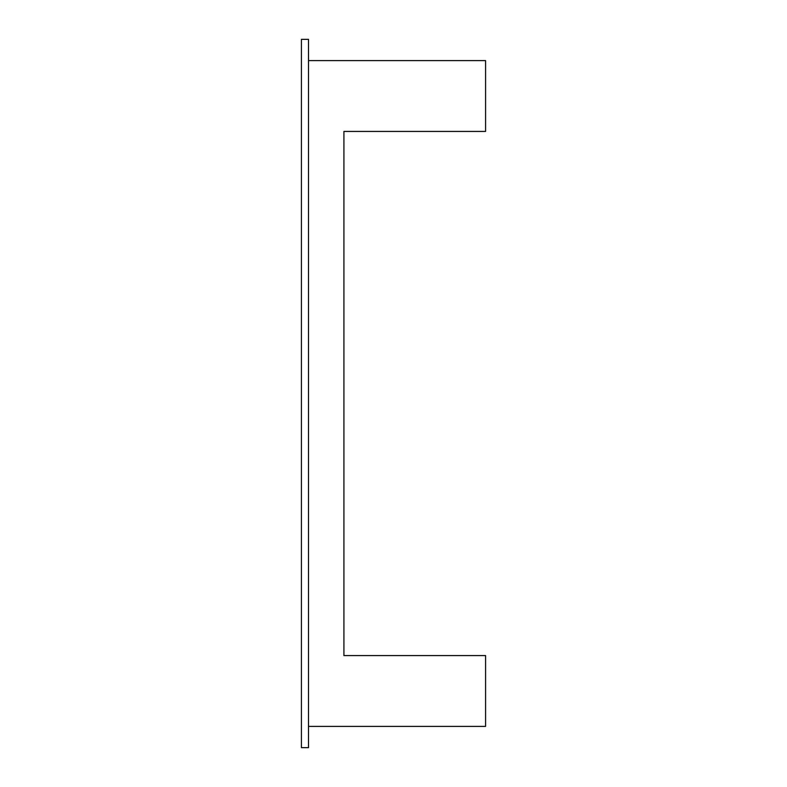 <?xml version="1.0" encoding="UTF-8"?>
<svg xmlns="http://www.w3.org/2000/svg" width="787" height="787" viewBox="0 0 787 787"><rect width="100%" height="100%" fill="white"/><g stroke="black" fill="none" stroke-linecap="round" stroke-linejoin="round"><path stroke-width="1.18" d="M301.421 39.35L308.504 39.35L308.504 747.65L301.421 747.65L301.421 39.35M308.504 726.401L485.579 726.401L485.579 655.571L343.919 655.571L343.919 131.429L485.579 131.429L485.579 60.599L308.504 60.599M358.085 655.571L343.919 655.571L343.919 131.429L358.085 131.429"/></g></svg>
